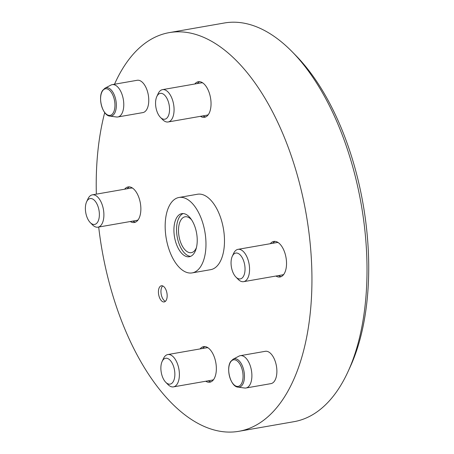 <?xml version="1.0" encoding="UTF-8"?>
<svg xmlns="http://www.w3.org/2000/svg" width="454" height="454" viewBox="0 0 454 454"><rect width="100%" height="100%" fill="white"/><g stroke="black" fill="none" stroke-linecap="round" stroke-linejoin="round"><path stroke-width="0.68" d="M238.072 387.143L244.61 388.017A16.406 8.405 -99.9 0 0 245.972 387.994A16.406 8.405 -99.9 0 0 249.564 385.372A16.406 8.405 -99.9 0 0 250.483 366.474A16.406 8.405 -99.9 0 0 240.325 355.669A16.406 8.405 -99.9 0 0 239.042 356.106L233.186 359.148L230.78 361.401C225.621 368.296 230.666 386.904 238.072 387.143A14.392 7.372 -99.9 0 0 242.413 384.822A14.392 7.372 -99.9 0 0 242.867 367.178A14.392 7.372 -99.9 0 0 233.186 359.148M230.995 380.446A13.484 6.906 -99.9 0 0 241.153 384.226A13.484 6.906 -99.9 0 0 240.773 365.754A13.484 6.906 -99.9 0 0 230.615 361.974A13.484 6.906 -99.9 0 0 230.995 380.446M245.972 387.994L270.959 383.63A16.406 8.405 -99.9 0 0 274.551 381.008A16.406 8.405 -99.9 0 0 275.476 362.11A16.406 8.405 -99.9 0 0 265.318 351.305L240.325 355.669M109.959 116.116L116.496 116.99A16.406 8.405 -99.9 0 0 117.858 116.967A16.406 8.405 -99.9 0 0 121.451 114.346A16.406 8.405 -99.9 0 0 122.37 95.448A16.406 8.405 -99.9 0 0 112.212 84.643A16.406 8.405 -99.9 0 0 110.929 85.08L105.073 88.121L102.666 90.374C97.508 97.27 102.553 115.878 109.959 116.116A14.392 7.372 -99.9 0 0 114.3 113.795A14.392 7.372 -99.9 0 0 114.754 96.157A14.392 7.372 -99.9 0 0 105.073 88.121M112.66 94.727A13.484 6.906 -99.9 0 0 102.502 90.948A13.484 6.906 -99.9 0 0 102.882 109.42A13.484 6.906 -99.9 0 0 113.04 113.199A13.484 6.906 -99.9 0 0 112.66 94.727M117.858 116.967L142.845 112.603A16.406 8.405 -99.9 0 0 146.438 109.982A16.406 8.405 -99.9 0 0 147.357 91.084A16.406 8.405 -99.9 0 0 137.204 80.279L112.212 84.643M196.446 247.566A18.2 9.324 80.1 0 1 195.299 249.762A18.2 9.324 80.1 0 1 191.327 252.657A18.2 9.324 80.1 0 1 180.056 240.66A18.2 9.324 80.1 0 1 181.089 219.696A18.2 9.324 80.1 0 1 185.067 216.796A18.2 9.324 80.1 0 1 191.605 219.855M192.156 272.899L210.667 269.67A38.284 19.607 -99.9 0 0 219.027 263.575A38.284 19.607 -99.9 0 0 221.206 219.475A38.284 19.607 -99.9 0 0 197.496 194.244L178.984 197.473A38.284 19.607 -99.9 0 0 170.625 203.568A38.284 19.607 -99.9 0 0 168.445 247.668A38.284 19.607 -99.9 0 0 192.156 272.899A38.284 19.607 -99.9 0 0 200.515 266.804A38.284 19.607 -99.9 0 0 202.694 222.71A38.284 19.607 -99.9 0 0 178.984 197.473M177.032 217.12A21.877 11.202 -99.9 0 0 175.789 242.317A21.877 11.202 -99.9 0 0 189.335 256.737A21.877 11.202 -99.9 0 0 194.113 253.258A21.877 11.202 -99.9 0 0 195.356 228.056A21.877 11.202 -99.9 0 0 181.81 213.635A21.877 11.202 -99.9 0 0 177.032 217.12M190.618 256.357A21.877 11.202 80.1 0 1 178.053 240.631A21.877 11.202 80.1 0 1 179.653 216.66A21.877 11.202 80.1 0 1 183.149 213.562M232.919 255.148A13.126 6.725 -99.9 0 0 232.283 256.3A13.126 6.725 -99.9 0 0 235.91 277.059A13.126 6.725 -99.9 0 0 243.168 276.832A13.126 6.725 -99.9 0 0 242.811 258.848A13.126 6.725 -99.9 0 0 232.919 255.148M235.91 277.059L238.151 279.341A16.406 8.405 -99.9 0 0 243.645 281.667A16.406 8.405 -99.9 0 0 247.226 279.057A16.406 8.405 -99.9 0 0 248.162 260.159A16.406 8.405 -99.9 0 0 237.998 249.342A16.406 8.405 -99.9 0 0 234.417 251.953A16.406 8.405 -99.9 0 0 233.617 253.394L232.283 256.3M243.645 281.667L282.263 274.925A16.406 8.405 -99.9 0 0 283.795 274.352M157.788 113.426A13.126 6.725 -99.9 0 0 160.415 117.353A13.126 6.725 -99.9 0 0 168.593 115.316A13.126 6.725 -99.9 0 0 167.316 99.142A13.126 6.725 -99.9 0 0 156.795 96.594A13.126 6.725 -99.9 0 0 157.788 113.426M160.415 117.353L162.657 119.64A16.406 8.405 -99.9 0 0 168.15 121.967A16.406 8.405 -99.9 0 0 171.283 96.872A16.406 8.405 -99.9 0 0 162.509 89.637A16.406 8.405 -99.9 0 0 158.128 93.689L156.795 96.594M168.15 121.967L206.774 115.22A16.406 8.405 -99.9 0 0 208.301 114.646M97.502 222.335A13.126 6.725 -99.9 0 0 97.139 204.351A13.126 6.725 -99.9 0 0 87.253 200.651A13.126 6.725 -99.9 0 0 86.612 201.803A13.126 6.725 -99.9 0 0 90.238 222.562A13.126 6.725 -99.9 0 0 97.502 222.335M90.238 222.562L92.48 224.844A16.406 8.405 -99.9 0 0 97.973 227.17A16.406 8.405 -99.9 0 0 101.56 224.56A16.406 8.405 -99.9 0 0 102.49 205.662A16.406 8.405 -99.9 0 0 92.332 194.845A16.406 8.405 -99.9 0 0 88.746 197.456A16.406 8.405 -99.9 0 0 87.951 198.897L86.612 201.803M132.585 188.126A16.406 8.405 -99.9 0 0 130.951 188.104L92.332 194.845M172.633 364.057A13.126 6.725 -99.9 0 0 162.106 361.509A13.126 6.725 -99.9 0 0 163.105 378.341A13.126 6.725 -99.9 0 0 165.733 382.268A13.126 6.725 -99.9 0 0 173.905 380.225A13.126 6.725 -99.9 0 0 172.633 364.057M165.733 382.268L167.974 384.549A16.406 8.405 -99.9 0 0 173.468 386.876A16.406 8.405 -99.9 0 0 176.6 361.787A16.406 8.405 -99.9 0 0 167.821 354.551A16.406 8.405 -99.9 0 0 163.44 358.598L162.106 361.509M208.08 347.826A16.406 8.405 -99.9 0 0 206.445 347.809L167.821 354.551M98.694 227.045A202.359 103.643 -99.9 0 0 238.883 431.3L293.948 421.687A202.359 103.643 -99.9 0 0 338.151 389.475A202.359 103.643 -99.9 0 0 347.968 371.735L350.193 366.889A196.888 100.839 -99.9 0 0 295.826 55.496L292.092 51.688A202.359 103.643 -99.9 0 0 224.344 22.995L169.28 32.614A202.359 103.643 -99.9 0 0 125.077 64.826A202.359 103.643 -99.9 0 0 114.499 84.245M347.968 371.735A202.359 103.643 -99.9 0 0 292.092 51.688M162.714 285.935A8.206 4.2 -99.9 0 0 162.118 286.633A8.206 4.2 -99.9 0 0 161.329 294.867A8.206 4.2 -99.9 0 0 165.404 301.325M165.999 300.627A8.206 4.2 80.1 0 1 164.206 301.933A8.206 4.2 80.1 0 1 159.127 296.524A8.206 4.2 80.1 0 1 159.592 287.076A8.206 4.2 80.1 0 1 161.386 285.77A8.206 4.2 80.1 0 1 166.465 291.179A8.206 4.2 80.1 0 1 165.999 300.627M208.295 380.798A18.047 9.245 -99.9 0 0 211.076 381.797M200.123 348.91A18.047 9.245 80.1 0 1 203.636 346.635A18.047 9.245 80.1 0 1 214.81 358.529A18.047 9.245 80.1 0 1 213.783 379.317A18.047 9.245 80.1 0 1 209.844 382.189A18.047 9.245 80.1 0 1 205.764 381.235M132.801 221.092A18.047 9.245 -99.9 0 0 135.581 222.097M124.629 189.204A18.047 9.245 80.1 0 1 128.142 186.929A18.047 9.245 80.1 0 1 139.316 198.824A18.047 9.245 80.1 0 1 138.294 219.617A18.047 9.245 80.1 0 1 134.35 222.488A18.047 9.245 80.1 0 1 130.275 221.535M202.978 115.883A18.047 9.245 -99.9 0 0 205.764 116.888M194.806 84.001A18.047 9.245 80.1 0 1 198.319 81.72A18.047 9.245 80.1 0 1 209.498 93.615A18.047 9.245 80.1 0 1 208.471 114.408A18.047 9.245 80.1 0 1 204.527 117.28A18.047 9.245 80.1 0 1 200.452 116.326M278.472 275.589A18.047 9.245 -99.9 0 0 281.253 276.588M270.3 243.702A18.047 9.245 80.1 0 1 273.813 241.426A18.047 9.245 80.1 0 1 284.987 253.321A18.047 9.245 80.1 0 1 283.96 274.108A18.047 9.245 80.1 0 1 280.022 276.985A18.047 9.245 80.1 0 1 275.941 276.026M238.883 431.3A202.359 103.643 -99.9 0 0 283.086 399.089A202.359 103.643 -99.9 0 0 294.589 165.994A202.359 103.643 -99.9 0 0 169.28 32.614M104.721 112.569A202.359 103.643 -99.9 0 0 96.344 194.147M275.107 241.375A18.047 9.245 -99.9 0 0 272.826 243.259M278.257 242.623A16.406 8.405 -99.9 0 0 276.622 242.601L237.998 249.342M199.612 81.675A18.047 9.245 -99.9 0 0 197.337 83.559M202.762 82.917A16.406 8.405 -99.9 0 0 201.128 82.895L162.509 89.637M129.435 186.878A18.047 9.245 -99.9 0 0 127.16 188.768M97.973 227.17L136.597 220.428A16.406 8.405 -99.9 0 0 138.124 219.855M204.93 346.584A18.047 9.245 -99.9 0 0 202.649 348.468M173.468 386.876L212.086 380.134A16.406 8.405 -99.9 0 0 213.618 379.561"/></g></svg>
